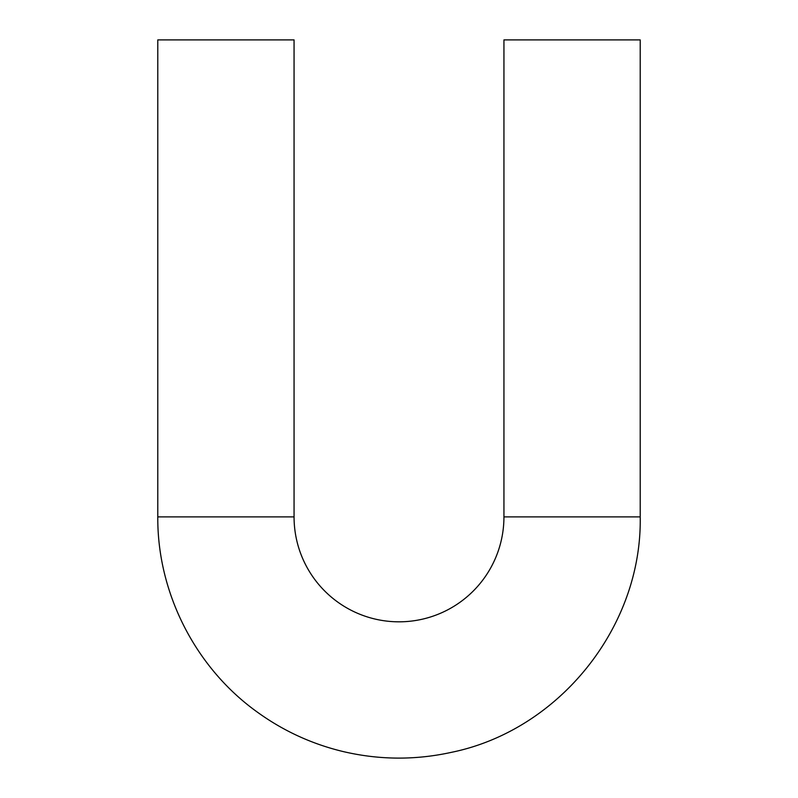 <?xml version="1.0" encoding="UTF-8"?>
<svg xmlns="http://www.w3.org/2000/svg" width="798" height="798" viewBox="0 0 798 798"><rect width="100%" height="100%" fill="white"/><g stroke="black" fill="none" stroke-linecap="round" stroke-linejoin="round"><path stroke-width="1.2" d="M294.063 516.885L294.063 39.9L157.785 39.9L157.785 516.885L294.063 516.885A104.937 104.937 0 0 0 399 621.822A104.937 104.937 0 0 0 503.937 516.885L503.937 39.9L640.215 39.9L640.215 516.885L503.937 516.885M640.215 516.885C642.181 626.759 559.278 730.24 451.618 752.295C415.249 760.314 378.93 760.025 342.691 751.447C311.609 743.916 283.12 730.778 257.215 712.035C195.43 667.786 157.266 592.884 157.785 516.885"/></g></svg>
